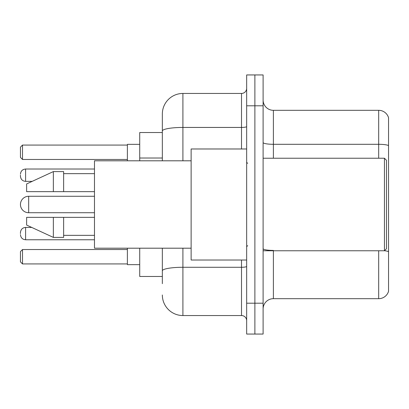 <?xml version="1.0" encoding="UTF-8"?>
<svg xmlns="http://www.w3.org/2000/svg" width="409" height="409" viewBox="0 0 409 409"><rect width="100%" height="100%" fill="white"/><g stroke="black" fill="none" stroke-linecap="round" stroke-linejoin="round"><path stroke-width="0.61" d="M162.342 132.526L139.725 132.526L139.725 160.803M162.342 276.474L139.725 276.474L139.725 248.197M162.342 283.672L162.342 248.197M246.658 303.207L246.658 334.056L254.884 334.056L254.884 303.207L254.884 334.056L263.11 334.056L263.11 303.207L254.884 303.207L254.884 105.793L254.884 303.207L246.658 303.207L246.658 105.793L254.884 105.793L254.884 74.944L254.884 105.793L263.11 105.793L263.11 303.207M263.11 105.793L263.11 74.944L246.658 74.944L246.658 105.793M182.91 248.197L182.91 315.549L241.514 315.549L241.514 260.022M162.342 160.803L162.342 114.019A20.562 20.562 0 0 1 182.91 93.451L241.514 93.451A5.143 5.143 0 0 0 246.658 88.313M162.342 114.019L162.342 125.328M246.658 320.687A5.143 5.143 0 0 0 241.514 315.549M182.91 315.549A20.562 20.562 0 0 1 162.342 294.981M263.11 308.969A10.281 10.281 0 0 1 273.391 298.682L378.678 298.682L378.678 250.768M388.55 117.72A10.281 10.281 0 0 0 378.678 110.318A10.281 10.281 0 0 1 388.55 117.72L388.55 291.28A10.281 10.281 0 0 1 378.678 298.682M388.55 145.589A10.281 1.784 180 0 0 378.678 144.3L378.678 110.318L273.391 110.318A10.281 10.281 0 0 1 263.11 100.031A10.281 10.281 0 0 0 273.391 110.318L273.391 158.232M388.55 145.732L388.55 251.699A10.281 1.784 180 0 0 384.48 250.727M94.479 196.274L28.676 196.274A8.226 8.226 0 0 0 20.45 204.5A8.226 8.226 0 0 1 28.676 196.274L28.676 212.726A8.226 8.226 0 0 1 20.45 204.5M384.44 158.232L386.495 160.287L386.495 248.713L384.44 250.768L384.44 158.232L263.11 158.232M246.658 148.978L191.131 148.978L191.131 260.022L246.658 260.022M191.131 160.803L94.479 160.803L94.479 248.197L191.131 248.197M53.354 191.647L26.621 191.647L26.621 183.938L53.354 171.596L53.354 191.647L94.479 191.647M53.354 171.596L63.635 171.596L63.635 191.647M94.479 217.353L63.635 217.353L63.635 237.404L53.354 237.404L53.354 217.353L26.621 217.353L26.621 225.062L53.354 237.404M26.621 217.353L33.426 217.353M63.635 217.353L53.354 217.353M127.383 248.197L127.383 264.649L139.725 264.649M139.725 144.351L127.383 144.351L127.383 160.803M22.505 263.933L20.45 261.872L20.45 251.591L22.505 249.536L22.505 263.933L127.383 263.933M22.505 249.536L127.383 249.536M22.505 159.464L20.45 157.409L20.45 147.128L22.505 145.067L22.505 159.464L127.383 159.464M22.505 145.067L127.383 145.067M20.45 233.6L20.45 232.573L20.45 233.6M20.45 175.195L20.45 176.223L20.45 175.195M162.342 158.017L139.725 158.017M246.658 266.382A5.143 0.895 0 0 1 241.514 267.276L182.91 267.276A20.562 3.569 180 0 0 162.342 270.85M182.91 93.451L182.91 127.439L241.514 127.439L241.514 93.451M162.342 131.013A20.562 3.569 180 0 1 182.91 127.439L182.91 160.803M241.514 148.978L241.514 127.439A5.143 0.895 0 0 0 246.658 126.545M273.391 250.768L273.391 298.682M378.678 158.232L378.678 144.3L273.391 144.3A10.281 1.784 0 0 1 263.11 142.516M273.391 250.415A10.281 1.784 0 0 1 263.11 248.626M20.45 232.573C20.782 229.418 22.495 227.706 25.593 227.43L25.593 239.766L94.479 239.766M94.479 169.024L25.593 169.024L25.593 181.366C22.495 181.09 20.782 179.377 20.45 176.223M263.11 250.768L384.44 250.768M247.685 163.37L246.658 162.342M63.635 173.651L94.479 173.651M63.635 235.349L94.479 235.349M247.685 245.63L246.658 246.658M94.479 212.726L28.676 212.726M25.593 227.43L31.744 227.43M25.593 239.766C22.495 239.49 20.782 237.777 20.45 234.628M25.593 181.366L32.188 181.366M25.593 169.024C22.495 169.3 20.782 171.018 20.45 174.168"/></g></svg>
